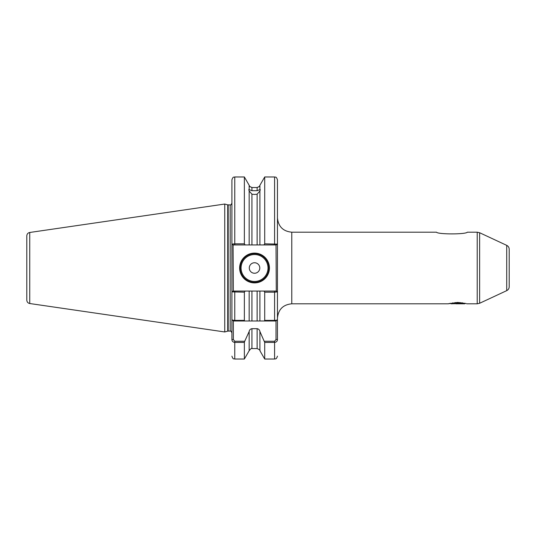 <?xml version="1.0" encoding="UTF-8"?>
<svg xmlns="http://www.w3.org/2000/svg" width="536" height="536" viewBox="0 0 536 536"><rect width="100%" height="100%" fill="white"/><g stroke="black" fill="none" stroke-linecap="round" stroke-linejoin="round"><path stroke-width="0.8" d="M457.644 302.418C469.375 303.932 469.368 303.932 457.637 302.418L448.317 303.771L450.28 303.329L451.104 303.805L465.06 303.349M467.318 232.195C466.012 234.46 437.785 234.453 436.498 232.195C437.778 234.453 466.032 234.46 467.318 232.195L477.214 232.195L479.633 232.731L479.633 303.269L506.721 290.639L506.721 245.361C508.302 246.178 509.126 247.471 509.2 249.253L509.2 286.747C509.126 288.529 508.302 289.822 506.721 290.639M257.133 187.587C260.315 186.032 260.315 186.005 257.133 187.513L251.94 187.513C248.758 186.005 248.758 186.032 251.94 187.587M251.94 194.193L251.94 244.939L259.906 244.939L259.906 190.984L257.133 194.193L254.533 194.441L251.94 194.193L249.166 190.984C248.697 189.737 248.697 189.282 249.166 189.617L248.805 189.697M249.575 186.186L249.166 185.289L249.166 189.617L251.94 190.695L257.133 190.695L259.906 189.617L259.906 185.289L264.71 176.974L264.71 243.813L277.454 244.121L277.454 339.509C277.413 341.157 276.455 342.129 274.586 342.437L264.71 342.437L259.906 331.503L259.906 350.712L264.71 359.026L264.71 342.437M269.434 268A14.894 14.894 0 0 1 254.533 282.894A14.894 14.894 0 0 1 239.639 268A14.894 14.894 0 0 1 254.533 253.106A14.894 14.894 0 0 1 269.434 268M240.215 268A14.325 14.325 0 0 0 254.533 282.325A14.325 14.325 0 0 0 268.858 268A14.325 14.325 0 0 0 254.533 253.675A14.325 14.325 0 0 0 240.215 268M259.786 268A5.253 5.253 0 0 1 254.533 273.253A5.253 5.253 0 0 1 249.287 268A5.253 5.253 0 0 1 254.533 262.747A5.253 5.253 0 0 1 259.786 268M29.741 303.523C27.919 303.115 26.941 301.976 26.8 300.12L26.8 235.88C26.941 234.024 27.919 232.885 29.741 232.477L29.741 303.523L224.745 331.958L224.745 204.042L29.741 232.477M259.906 350.712C260.476 350.35 259.551 349.64 257.133 348.567L257.133 328.682L251.94 328.682L251.94 348.567C251.732 347.931 250.808 348.641 249.166 350.712L244.362 359.026L244.362 342.437L234.768 342.437C232.905 342.135 231.954 341.157 231.907 339.509L231.907 319.563C231.947 320.032 232.905 320.307 234.768 320.387L244.362 320.387L244.362 292.187L231.907 291.879L231.907 319.563L231.907 179.841C233.267 175.929 233.924 177.53 234.768 176.974L234.768 243.813L244.362 243.813L244.362 176.974L234.768 176.974M244.362 243.813L245.166 244.939L251.94 244.939L249.166 244.939L249.166 190.984M228.175 204.899L228.175 331.101L227.733 331.154L227.733 204.846L230.185 204.899C230.467 205.395 231.043 204.819 231.907 203.184L231.907 244.121L234.768 243.813L234.768 244.939L233.08 244.939L233.341 291.061L245.166 291.061L244.362 292.187M231.907 292.207L231.907 319.563L233.341 320.997L233.341 339.509L234.768 341.265L244.711 341.265L244.362 342.437M244.362 320.387L244.711 320.997L249.166 320.997L249.166 291.061L245.166 291.061M249.166 350.712L249.166 331.503L244.711 341.265M231.907 291.879L233.08 291.061L234.768 291.061L234.768 320.997L257.133 320.997L257.133 291.061L251.94 291.061L251.94 320.997L249.166 320.997M264.362 341.265L274.586 341.265L276.02 339.509L276.02 320.997L259.906 320.997L264.362 320.997L264.71 320.387L264.71 292.187L263.906 291.061L259.906 291.061L259.906 320.997L257.133 320.997M264.71 320.387L274.586 320.387C276.455 320.307 277.407 320.032 277.454 319.563L277.454 292.207M263.906 291.061L276.281 291.061L276.02 244.939L274.586 244.939L274.586 176.974C275.45 177.53 276.1 175.935 277.454 179.841L277.454 244.121L276.281 244.939L263.906 244.939L264.71 243.813M276.281 291.061L277.454 291.879L274.586 292.187L264.71 292.187M249.166 291.061L251.94 291.061M249.166 331.503C249.461 329.895 250.386 328.957 251.94 328.682M257.133 291.061L259.906 291.061L257.133 291.061M257.133 328.682C258.687 328.957 259.612 329.895 259.906 331.503M276.02 320.997L277.454 319.563M259.906 190.984C260.375 189.737 260.375 189.282 259.906 189.617L260.268 189.697M259.906 244.939L263.906 244.939M26.8 268L26.8 295.215M245.166 244.939L234.768 244.939M234.768 320.997L233.341 320.997M233.08 244.939L231.907 244.121M231.907 339.509L233.341 339.509M277.454 339.509L276.02 339.509M452.652 303.711L455.144 303.711L452.652 303.711M465.215 303.389L464.799 303.805L455.888 303.805M451.178 303.805L462.421 302.807M450.468 303.289L452.176 303.678M452.652 302.84L452.652 303.617M455.144 302.525L455.144 303.389M460.129 302.525L460.129 303.014M241.073 268A13.467 13.467 0 0 0 254.533 281.467A13.467 13.467 0 0 0 268 268A13.467 13.467 0 0 0 254.533 254.533A13.467 13.467 0 0 0 241.073 268M436.498 232.195L291.778 232.195L291.778 303.805C283.075 304.656 278.305 309.433 277.454 318.129M466.735 303.805L477.214 303.805L477.214 232.195M230.185 204.899L230.185 331.101C230.467 330.605 231.043 331.181 231.907 332.816M251.94 187.513L251.94 190.695M257.133 190.695L257.133 187.513M257.133 244.939L257.133 194.193M234.768 341.265L234.768 359.026C233.91 358.47 233.254 360.065 231.907 356.159M274.586 320.997L274.586 291.061M264.71 359.026L274.586 359.026L274.586 341.265M506.721 245.361L479.633 232.731M227.733 204.846L224.745 204.042M448.371 303.805L291.778 303.805M257.133 348.567L251.94 348.567M244.362 359.026L234.768 359.026M274.586 359.026C275.437 358.47 276.094 360.071 277.454 356.159M249.166 185.289L244.362 176.974M274.586 176.974L264.71 176.974M259.906 185.289L259.498 186.186M228.175 331.101L230.185 331.101M227.733 331.154L224.745 331.958M477.214 303.805L479.633 303.269M291.778 232.195C283.075 231.344 278.305 226.567 277.454 217.871"/></g></svg>
